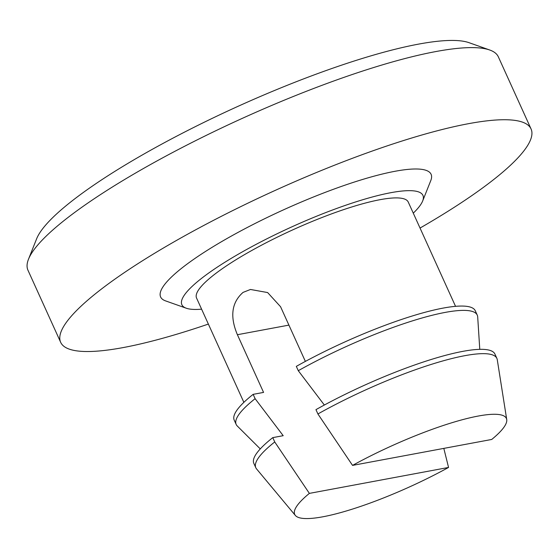 <?xml version="1.0" encoding="UTF-8"?>
<svg xmlns="http://www.w3.org/2000/svg" width="559" height="559" viewBox="0 0 559 559"><rect width="100%" height="100%" fill="white"/><g stroke="black" fill="none" stroke-linecap="round" stroke-linejoin="round"><path stroke-width="0.84" d="M305.375 361.407L280.569 306.73L267.628 292.56L250.474 289.471L243.046 292.406C231.636 302.433 229.749 316.534 237.393 334.715L263.568 392.411L253.15 394.354L255.114 398.686L283.196 435.685L272.778 437.627L274.742 441.959L309.372 493.387L448.556 467.443A116.216 22.374 -24.4 0 1 322.843 516.795A116.216 22.374 -24.4 0 1 295.355 515.447A116.216 22.374 -24.4 0 1 309.372 493.387M208.367 324.073A258.258 49.723 -24.4 0 1 123.169 347.579A258.258 49.723 -24.4 0 1 60.665 342.318L27.95 270.193A258.258 49.723 -24.4 0 1 28.488 259.236L36.614 238.833A242.117 46.614 -24.4 0 1 186.979 130.862A242.117 46.614 -24.4 0 1 418.495 44.133A242.117 46.614 -24.4 0 1 469.029 42.68L489.733 50.01A258.258 49.723 -24.4 0 1 498.335 56.822L531.05 128.94A258.258 49.723 -24.4 0 1 420.04 228.058M28.488 259.236A258.258 49.723 -24.4 0 1 188.879 144.068A258.258 49.723 -24.4 0 1 435.831 51.561A258.258 49.723 -24.4 0 1 489.733 50.01M60.665 342.318A258.258 49.723 -24.4 0 1 199.863 227.548A258.258 49.723 -24.4 0 1 468.547 123.679A258.258 49.723 -24.4 0 1 531.05 128.94M201.603 309.169A132.357 25.483 -24.4 0 1 186.273 308.219A132.357 25.483 -24.4 0 1 242.55 251.774A132.357 25.483 -24.4 0 1 390.902 192.68A132.357 25.483 -24.4 0 1 422.66 200.988A132.357 25.483 -24.4 0 1 413.276 213.147M186.273 308.219L165.569 300.889A148.498 28.586 -24.4 0 1 228.708 237.561A148.498 28.586 -24.4 0 1 395.157 171.257A148.498 28.586 -24.4 0 1 430.779 180.585L422.66 200.988M243.871 402.354L196.565 298.066A116.216 22.374 -24.4 0 1 259.208 246.421A116.216 22.374 -24.4 0 1 380.113 199.675A116.216 22.374 -24.4 0 1 408.238 202.044L455.543 306.332M448.556 467.443L443.818 448.388M317.91 413.967A132.357 25.483 -24.4 0 1 496.874 358.375A132.357 25.483 -24.4 0 1 497.265 359.682L506.727 419.557A116.216 22.374 -24.4 0 1 491.731 439.458L352.547 465.395L317.91 413.967L315.954 409.642A132.357 25.483 -24.4 0 1 494.911 354.043L496.874 358.375M352.547 465.395A116.216 22.374 -24.4 0 1 506.727 419.557M295.355 515.447L256.532 468.882A132.357 25.483 -24.4 0 1 255.805 467.729A132.357 25.483 -24.4 0 1 274.742 441.959M255.805 467.729L253.842 463.404A132.357 25.483 -24.4 0 1 272.778 437.627M324.346 405.03L298.282 370.694A132.357 25.483 -24.4 0 1 477.246 315.101A132.357 25.483 -24.4 0 1 477.693 316.932L479.776 349.347M260.277 448.912L237.261 425.993A132.357 25.483 -24.4 0 1 236.177 424.456A132.357 25.483 -24.4 0 1 255.114 398.686M298.282 370.694L296.319 366.369A132.357 25.483 -24.4 0 1 475.283 310.769L477.246 315.101M236.177 424.456L234.214 420.13A132.357 25.483 -24.4 0 1 253.15 394.354M237.393 334.715L288.912 325.114"/></g></svg>
